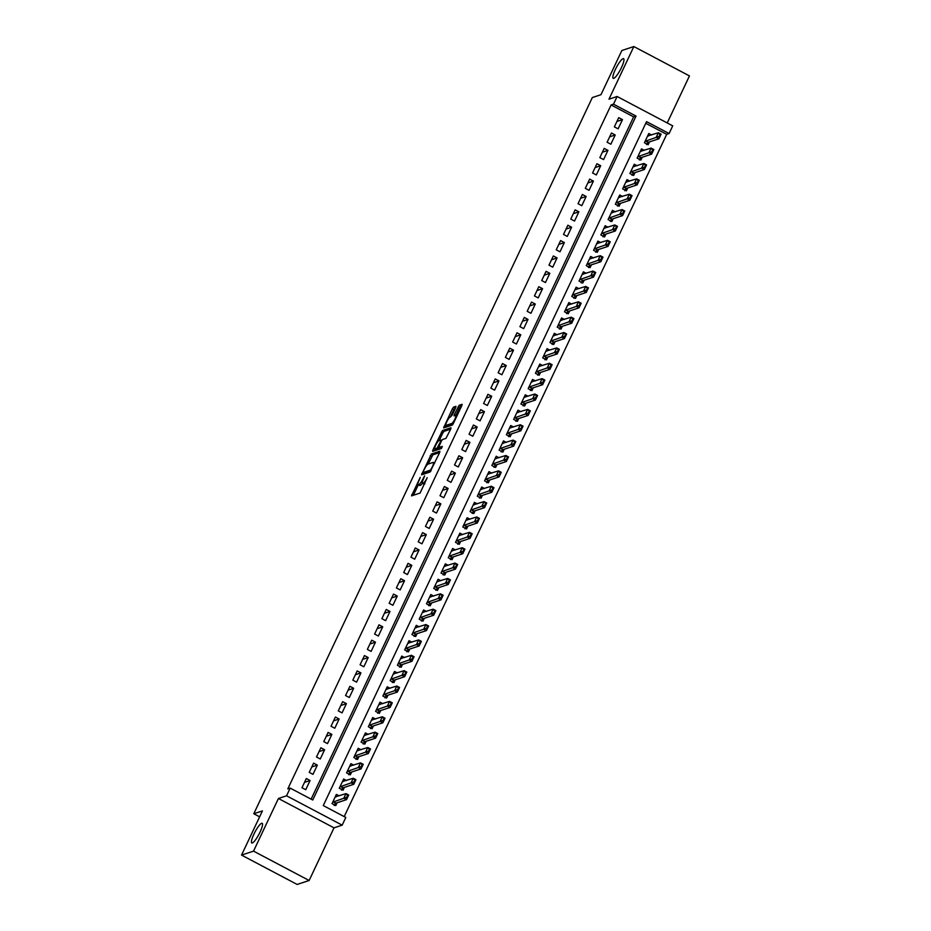 <?xml version="1.0" encoding="UTF-8"?>
<svg xmlns="http://www.w3.org/2000/svg" width="931" height="931" viewBox="0 0 931 931"><rect width="100%" height="100%" fill="white"/><g stroke="black" fill="none" stroke-linecap="round" stroke-linejoin="round"><path stroke-width="1.4" d="M420.253 477.335L411.525 495.874L420.079 493.081L427.201 477.684A5.458 1.129 -62.2 0 1 423.407 483.003L422.709 483.236A5.458 1.129 -62.2 0 1 422.441 483.236A5.458 1.129 -62.2 0 1 423.477 478.906L424.629 475.881L422.825 479.128A5.458 1.129 -62.2 0 1 419.031 484.446L418.333 484.679A5.458 1.129 -62.2 0 1 418.066 484.679A5.458 1.129 -62.2 0 1 419.101 480.349L420.253 477.335M613.762 78.344A11.114 2.293 -62.2 0 0 620.977 68.545A11.114 2.293 -62.2 0 0 623.607 58.676A11.114 2.293 -62.2 0 0 623.06 58.676A11.114 2.293 -62.2 0 0 615.845 68.487A11.114 2.293 -62.2 0 0 613.226 78.344A11.114 2.293 -62.2 0 0 613.762 78.344M252.324 842.962A11.114 2.293 -62.2 0 0 259.54 833.164A11.114 2.293 -62.2 0 0 262.17 823.295A11.114 2.293 -62.2 0 0 261.623 823.295A11.114 2.293 -62.2 0 0 254.419 833.105A11.114 2.293 -62.2 0 0 251.789 842.962A11.114 2.293 -62.2 0 0 252.324 842.962M455.713 407.662L455.946 406.312L453.572 407.103L452.385 408.767L443.645 427.911L452.21 425.118L453.385 423.454L461.799 405.648L462.125 404.298L459.169 405.253L454.386 414.528L454.06 415.878L455.573 415.412A4.562 0.943 -62.2 0 1 455.794 415.412A4.562 0.943 -62.2 0 1 454.712 419.462A4.562 0.943 -62.2 0 1 451.756 423.489L446.182 425.327A4.562 0.943 -62.2 0 1 445.961 425.327A4.562 0.943 -62.2 0 1 447.031 421.278A4.562 0.943 -62.2 0 1 449.987 417.251L452.105 415.284L455.713 407.662L453.886 409.559L450.301 417.158M613.494 104.179L617.125 96.498L672.729 125.86L669.098 133.54L646.556 121.635L323.266 805.571L345.808 817.465L342.177 825.157L286.562 795.796L290.204 788.115L312.746 800.008L636.036 116.084L613.494 104.179L611.097 104.97L287.795 788.906L290.204 788.115M241.536 855.089L253.535 851.132L309.139 880.493L297.152 884.45L241.536 855.089L262.426 810.901L253.791 813.752L592.337 97.546L600.972 94.694L621.861 50.507L633.848 46.55L608.967 99.186L617.125 96.498M309.139 880.493L334.02 827.845L278.416 798.495L253.535 851.132M278.416 798.495L286.562 795.796M431.39 454.014L421.557 474.833L430.029 472.04L439.63 452.571L439.874 451.221L431.39 454.014L432.892 454.805L428.12 464.069M432.88 450.022L442.481 430.553L450.953 427.76L450.72 429.11L445.926 438.396L442.493 439.525L441.306 441.189L438.594 447.602L442.318 446.415L441.259 448.533L432.647 451.372L432.88 450.022L434.37 450.802L435.266 448.975M667.224 122.95L689.464 75.911L633.848 46.55M651.572 134.983L648.779 133.505L644.427 142.734L648.174 144.712L649.524 141.873M644.31 150.356L641.517 148.879L637.153 158.107L640.912 160.085L642.262 157.246M637.048 165.718L634.255 164.252L629.891 173.469L633.65 175.459L634.989 172.619M629.775 181.091L626.982 179.613L622.63 188.842L626.388 190.82L627.727 187.981M622.513 196.464L619.72 194.986L615.356 204.215L619.115 206.193L620.465 203.354M615.251 211.826L612.458 210.359L608.094 219.576L611.853 221.566L613.192 218.727M607.978 227.199L605.185 225.721L600.832 234.949L604.591 236.928L605.93 234.088M600.716 242.572L597.923 241.094L593.571 250.323L597.318 252.301L598.668 249.461M593.454 257.934L590.661 256.467L586.297 265.684L590.056 267.674L591.406 264.835M586.193 273.307L583.4 271.829L579.035 281.057L582.794 283.036L584.133 280.196M578.919 288.68L576.126 287.202L571.774 296.43L575.533 298.409L576.871 295.569M571.657 304.041L568.864 302.575L564.512 311.792L568.259 313.782L569.609 310.942M564.395 319.414L561.602 317.937L557.238 327.165L560.997 329.143L562.336 326.304M557.122 334.788L554.341 333.31L549.977 342.538L553.736 344.517L555.074 341.677M549.86 350.149L547.067 348.683L542.715 357.9L546.474 359.89L547.812 357.05M542.598 365.522L539.805 364.044L535.441 373.273L539.2 375.251L540.55 372.412M535.337 380.895L532.544 379.417L528.18 388.646L531.938 390.624L533.277 387.785M528.063 396.257L525.27 394.791L520.918 404.007L524.677 405.997L526.015 403.158M520.801 411.63L518.008 410.152L513.656 419.381L517.403 421.359L518.753 418.519M513.54 427.003L510.747 425.525L506.383 434.754L510.141 436.732L511.491 433.893M506.278 442.365L503.485 440.898L499.121 450.115L502.88 452.105L504.218 449.266M499.004 457.738L496.211 456.26L491.859 465.488L495.618 467.467L496.956 464.627M491.743 473.111L488.95 471.633L484.586 480.862L488.344 482.84L489.694 480M484.481 488.472L481.688 487.006L477.324 496.223L481.083 498.213L482.421 495.373M477.207 503.846L474.414 502.368L470.062 511.596L473.821 513.575L475.159 510.735M469.946 519.219L467.153 517.741L462.8 526.958L466.559 528.948L467.897 526.108M462.684 534.58L459.891 533.114L455.527 542.331L459.286 544.321L460.636 541.481M455.422 549.953L452.629 548.475L448.265 557.704L452.024 559.682L453.362 556.843M448.148 565.326L445.355 563.849L441.003 573.065L444.762 575.055L446.1 572.216M440.887 580.688L438.094 579.222L433.741 588.439L437.489 590.429L438.838 587.589M433.625 596.061L430.832 594.583L426.468 603.812L430.227 605.79L431.577 602.951M426.363 611.434L423.57 609.956L419.206 619.173L422.965 621.163L424.303 618.324M419.09 626.796L416.297 625.329L411.944 634.546L415.703 636.536L417.041 633.697M411.828 642.169L409.035 640.691L404.671 649.919L408.43 651.898L409.78 649.058M404.566 657.542L401.773 656.064L397.409 665.281L401.168 667.271L402.506 664.431M397.293 672.904L394.5 671.437L390.147 680.654L393.906 682.644L395.244 679.805M390.031 688.277L387.238 686.799L382.885 696.027L386.644 698.006L387.983 695.166M382.769 703.65L379.976 702.172L375.612 711.389L379.371 713.379L380.721 710.539M375.507 719.011L372.714 717.545L368.35 726.762L372.109 728.752L373.447 725.912M368.234 734.384L365.441 732.906L361.088 742.135L364.847 744.113L366.186 741.274M360.972 749.758L358.179 748.28L353.827 757.497L357.574 759.487L358.924 756.647M353.71 765.119L350.917 763.653L346.553 772.87L350.312 774.86L351.662 772.02M346.448 780.492L343.655 779.014L339.291 788.243L343.05 790.221L344.389 787.382M306.322 778.514L301.97 787.742L305.729 789.721L310.081 780.504L306.322 778.514M313.596 763.152L309.232 772.369L312.991 774.359L317.343 765.131L313.596 763.152M320.858 747.779L316.493 756.996L320.252 758.986L324.616 749.769L320.858 747.779M328.119 732.406L323.767 741.635L327.514 743.613L331.878 734.396L328.119 732.406M335.381 717.045L331.029 726.261L334.788 728.251L339.14 719.023L335.381 717.045M342.655 701.671L338.29 710.888L342.049 712.878L346.413 703.661L342.655 701.671M349.916 686.298L345.552 695.527L349.311 697.505L353.675 688.288L349.916 686.298M357.178 670.937L352.826 680.154L356.585 682.144L360.937 672.915L357.178 670.937M364.44 655.564L360.088 664.781L363.846 666.771L368.199 657.554L364.44 655.564M371.713 640.191L367.349 649.419L371.108 651.397L375.472 642.181L371.713 640.191M378.975 624.829L374.611 634.046L378.37 636.036L382.734 626.807L378.975 624.829M386.237 609.456L381.885 618.673L385.643 620.663L389.996 611.446L386.237 609.456M393.51 594.083L389.146 603.311L392.905 605.29L397.258 596.073L393.51 594.083M400.772 578.721L396.408 587.938L400.167 589.928L404.531 580.7L400.772 578.721M408.034 563.348L403.682 572.565L407.429 574.555L411.793 565.338L408.034 563.348M415.296 547.975L410.943 557.204L414.702 559.182L419.055 549.965L415.296 547.975M422.569 532.613L418.205 541.83L421.964 543.82L426.328 534.592L422.569 532.613M429.831 517.24L425.467 526.457L429.226 528.447L433.59 519.23L429.831 517.24M437.093 501.867L432.74 511.096L436.499 513.074L440.852 503.857L437.093 501.867M444.355 486.506L440.002 495.723L443.761 497.713L448.114 488.484L444.355 486.506M451.628 471.133L447.264 480.361L451.023 482.339L455.387 473.123L451.628 471.133M458.89 455.759L454.526 464.988L458.285 466.966L462.649 457.749L458.89 455.759M466.152 440.398L461.799 449.615L465.558 451.605L469.911 442.376L466.152 440.398M473.425 425.025L469.061 434.253L472.82 436.232L477.172 427.015L473.425 425.025M480.687 409.652L476.323 418.88L480.082 420.859L484.446 411.642L480.687 409.652M487.949 394.29L483.596 403.507L487.344 405.497L491.708 396.269L487.949 394.29M495.211 378.917L490.858 388.146L494.617 390.124L498.969 380.907L495.211 378.917M502.484 363.544L498.12 372.772L501.879 374.751L506.243 365.534L502.484 363.544M509.746 348.182L505.382 357.399L509.141 359.389L513.505 350.161L509.746 348.182M517.008 332.809L512.655 342.038L516.414 344.016L520.766 334.799L517.008 332.809M524.281 317.436L519.917 326.665L523.676 328.643L528.028 319.426L524.281 317.436M531.543 302.075L527.179 311.291L530.938 313.281L535.302 304.053L531.543 302.075M538.805 286.701L534.452 295.93L538.199 297.908L542.564 288.691L538.805 286.701M546.066 271.328L541.714 280.557L545.473 282.535L549.825 273.318L546.066 271.328M553.34 255.967L548.976 265.184L552.735 267.174L557.087 257.945L553.34 255.967M560.602 240.594L556.238 249.822L559.996 251.801L564.361 242.584L560.602 240.594M567.863 225.221L563.511 234.449L567.258 236.427L571.622 227.211L567.863 225.221M575.125 209.859L570.773 219.076L574.532 221.066L578.884 211.837L575.125 209.859M582.399 194.486L578.035 203.714L581.794 205.693L586.158 196.476L582.399 194.486M589.66 179.113L585.296 188.341L589.055 190.32L593.419 181.103L589.66 179.113M596.922 163.751L592.57 172.968L596.329 174.958L600.681 165.73L596.922 163.751M604.196 148.378L599.832 157.607L603.591 159.585L607.943 150.368L604.196 148.378M611.458 133.005L607.093 142.234L610.852 144.212L615.216 134.995L611.458 133.005M311.129 799.159L633.639 116.875L611.097 104.97M618.114 128.85L622.478 119.622L618.719 117.643L614.367 126.86L618.114 128.85M344.191 816.615L666.701 134.332L645.777 123.288M339.175 795.865L336.382 794.387L332.03 803.604L335.788 805.594L337.127 802.755M253.791 813.752L259.621 816.836M666.701 134.332L669.098 133.54M334.02 827.845L342.177 825.157M633.639 116.875L636.036 116.084M310.081 780.504L304.518 782.343M317.343 765.131L311.78 766.969M324.616 749.769L319.054 751.596M331.878 734.396L326.315 736.235M339.14 719.023L333.577 720.862M346.413 703.661L340.839 705.489M353.675 688.288L348.113 690.127M360.937 672.915L355.374 674.754M368.199 657.554L362.636 659.381M375.472 642.181L369.898 644.019M382.734 626.807L377.171 628.646M389.996 611.446L384.433 613.285M397.258 596.073L391.695 597.911M404.531 580.7L398.968 582.538M411.793 565.338L406.23 567.177M419.055 549.965L413.492 551.804M426.328 534.592L420.754 536.431M433.59 519.23L428.027 521.069M440.852 503.857L435.289 505.696M448.114 488.484L442.551 490.323M455.387 473.123L449.824 474.961M462.649 457.749L457.086 459.588M469.911 442.376L464.348 444.215M477.172 427.015L471.61 428.854M484.446 411.642L478.883 413.48M491.708 396.269L486.145 398.107M498.969 380.907L493.407 382.746M506.243 365.534L500.669 367.373M513.505 350.161L507.942 351.999M520.766 334.799L515.204 336.638M528.028 319.426L522.466 321.265M535.302 304.053L529.739 305.892M542.564 288.691L537.001 290.53M549.825 273.318L544.263 275.157M557.087 257.945L551.524 259.784M564.361 242.584L558.798 244.422M571.622 227.211L566.06 229.049M578.884 211.837L573.321 213.676M586.158 196.476L580.583 198.315M593.419 181.103L587.857 182.941M600.681 165.73L595.118 167.568M607.943 150.368L602.38 152.207M615.216 134.995L609.654 136.834M622.478 119.622L616.916 121.461M418.066 484.679L419.567 485.47A5.458 1.129 -62.2 0 0 419.834 485.482L418.333 484.679M424.862 483.817L424.21 484.027A5.458 1.129 -62.2 0 1 423.942 484.027L422.441 483.236A5.458 1.129 -62.2 0 1 420.533 485.249L419.834 485.482M418.322 484.818L413.364 495.304M439.618 452.594L432.892 454.805M423.896 473.018L423.302 474.251M423.244 471.61L423.07 472.552L430.506 470.097L432.368 466.745A5.458 1.129 -62.2 0 0 433.415 462.416A5.458 1.129 -62.2 0 0 433.148 462.416L428.062 464.092A5.458 1.129 -62.2 0 0 424.268 469.422L423.244 471.61M424.478 473.297L423.07 472.552M430.681 471.33L424.571 473.344M439.211 440.619L442.807 433.02L441.294 432.217M450.709 429.133L443.982 431.356L442.807 433.02M440.049 448.323L441.829 447.846M438.932 440.712A4.562 0.943 -62.2 0 0 435.964 444.727A4.562 0.943 -62.2 0 0 434.893 448.777A4.562 0.943 -62.2 0 0 435.114 448.777L437.081 448.125L440.654 441.41L440.98 440.06L438.932 440.712M434.893 448.777L436.395 449.568A4.562 0.943 -62.2 0 0 436.616 449.568L435.114 448.777M439.362 448.009L436.616 449.568M445.961 425.327L447.462 426.119A4.562 0.943 -62.2 0 0 447.683 426.119L446.182 425.327M452.85 424.408L447.683 426.119M461.799 405.672L459.495 407.708L455.841 415.435M446.345 425.525L445.484 427.341L443.971 426.561M336.091 796.878L335.381 796.505M334.811 804.151L334.45 804.896M334.182 805.478L335.963 803.139L346.518 799.648L343.807 798.228L345.995 793.608L335.195 796.901M347.193 795.155L345.995 793.608L348.694 795.039L346.518 799.648L347.647 795.388L346.553 797.692M332.704 802.161L346.111 797.46M347.647 795.388L348.694 795.039M343.353 781.516L342.643 781.144M342.073 788.778L341.724 789.523M341.444 790.105L343.225 787.766L353.78 784.286L351.08 782.855L353.256 778.246L342.457 781.528M354.467 779.782L353.256 778.246L355.956 779.666L353.78 784.286L354.909 780.027L353.827 782.331M339.978 786.8L353.373 782.087M354.909 780.027L355.956 779.666M350.626 766.143L349.916 765.771M349.334 773.405L348.985 774.15M348.706 774.732L350.498 772.404L361.042 768.913L358.342 767.481L360.518 762.873L349.73 766.166M361.728 764.409L360.518 762.873L363.23 764.304L361.042 768.913L362.182 764.654L361.088 766.958M347.24 771.427L360.634 766.725M362.182 764.654L363.23 764.304M357.888 750.77L357.178 750.398M356.608 758.043L356.247 758.788M355.979 759.37L357.76 757.031L368.315 753.54L365.604 752.12L367.78 747.5L356.992 750.793M368.99 749.048L367.78 747.5L370.491 748.931L368.315 753.54L369.444 749.28L368.35 751.585M354.502 756.053L367.896 751.352M369.444 749.28L370.491 748.931M365.15 735.409L364.44 735.036M363.87 742.67L363.521 743.415M363.241 743.997L365.022 741.658L375.577 738.178L372.865 736.747L375.053 732.138L364.254 735.42M376.252 733.675L375.053 732.138L377.753 733.558L375.577 738.178L376.706 733.919L375.612 736.223M361.763 740.692L375.17 735.979M376.706 733.919L377.753 733.558M372.412 720.035L371.713 719.663M371.132 727.297L370.782 728.042M370.503 728.624L372.284 726.296L382.839 722.805L380.139 721.374L382.315 716.765L371.527 720.059M383.525 718.301L382.315 716.765L385.015 718.197L382.839 722.805L383.968 718.546L382.885 720.85M369.037 725.319L382.432 720.617M383.968 718.546L385.015 718.197M379.685 704.662L378.975 704.29M378.393 711.936L378.044 712.681M377.765 713.262L379.557 710.923L390.101 707.432L387.401 706.012L389.577 701.392L378.789 704.686M390.787 702.94L389.577 701.392L392.288 702.824L390.101 707.432L391.241 703.173L390.147 705.477M376.299 709.946L389.693 705.244M391.241 703.173L392.288 702.824M386.947 689.301L386.237 688.928M385.667 696.563L385.306 697.307M385.038 697.889L386.819 695.55L397.374 692.07L394.663 690.639L396.85 686.031L386.051 689.312M398.049 687.567L396.85 686.031L399.55 687.45L397.374 692.07L398.503 687.811L397.409 690.115M383.56 694.584L396.967 689.871M398.503 687.811L399.55 687.45M394.209 673.928L393.499 673.555M392.929 681.189L392.579 681.934M392.3 682.516L394.081 680.189L404.636 676.697L401.936 675.266L404.112 670.657L393.313 673.951M405.311 672.194L404.112 670.657L406.812 672.089L404.636 676.697L405.765 672.438L404.682 674.742M390.834 679.211L404.229 674.51M405.765 672.438L406.812 672.089M401.482 658.554L400.772 658.182M400.19 665.828L399.841 666.573M399.562 667.155L401.354 664.815L411.898 661.324L409.198 659.904L411.374 655.284L400.586 658.578M412.584 656.832L411.374 655.284L414.086 656.716L411.898 661.324L413.027 657.065L411.944 659.369M398.096 663.838L411.49 659.136M413.027 657.065L414.086 656.716M408.744 643.193L408.034 642.821M407.464 650.455L407.103 651.2M406.835 651.781L408.616 649.442L419.171 645.963L416.46 644.531L418.636 639.923L407.848 643.205M419.846 641.459L418.636 639.923L421.347 641.343L419.171 645.963L420.3 641.703L419.206 644.008M405.357 648.476L418.752 643.763M420.3 641.703L421.347 641.343M416.006 627.82L415.296 627.447M414.726 635.082L414.365 635.826M414.097 636.408L415.878 634.081L426.433 630.59L423.721 629.158L425.909 624.55L415.11 627.843M427.108 626.086L425.909 624.55L428.609 625.981L426.433 630.59L427.562 626.33L426.468 628.634M412.619 633.103L426.026 628.402M427.562 626.33L428.609 625.981M423.268 612.447L422.558 612.074M421.987 619.72L421.638 620.465M421.359 621.047L423.14 618.708L433.695 615.216L430.995 613.797L433.171 609.177L422.371 612.47M434.381 610.724L433.171 609.177L435.871 610.608L433.695 615.216L434.824 610.957L433.741 613.261M419.893 617.73L433.287 613.029M434.824 610.957L435.871 610.608M430.541 597.085L429.831 596.713M429.249 604.347L428.9 605.092M428.621 605.674L430.413 603.335L440.957 599.855L438.257 598.424L440.433 593.815L429.645 597.097M441.643 595.351L440.433 593.815L443.144 595.235L440.957 599.855L442.097 595.596L441.003 597.9M427.154 602.369L440.549 597.655M442.097 595.596L443.144 595.235M437.803 581.712L437.093 581.34M436.523 588.974L436.162 589.719M435.894 590.301L437.675 587.973L448.23 584.482L445.518 583.05L447.706 578.442L436.907 581.735M448.905 579.99L447.706 578.442L450.406 579.873L448.23 584.482L449.359 580.222L448.265 582.527M434.416 586.995L447.811 582.294M449.359 580.222L450.406 579.873M445.065 566.339L444.355 565.967M443.784 573.612L443.435 574.357M443.156 574.939L444.937 572.6L455.492 569.109L452.78 567.689L454.968 563.069L444.168 566.362M456.167 564.617L454.968 563.069L457.668 564.5L455.492 569.109L456.621 564.849L455.538 567.154M441.678 571.622L455.084 566.921M456.621 564.849L457.668 564.5M452.338 550.977L451.628 550.605M451.046 558.239L450.697 558.984M450.418 559.566L452.198 557.227L462.754 553.747L460.054 552.316L462.23 547.707L451.442 550.989M463.44 549.243L462.23 547.707L464.941 549.127L462.754 553.747L463.882 549.488L462.8 551.792M448.951 556.261L462.346 551.548M463.882 549.488L464.941 549.127M459.6 535.604L458.89 535.232M458.308 542.866L457.959 543.611M457.68 544.193L459.472 541.865L470.027 538.374L467.315 536.943L469.492 532.334L458.704 535.628M470.702 533.882L469.492 532.334L472.203 533.766L470.027 538.374L471.156 534.115L470.062 536.419M456.213 540.888L469.608 536.186M471.156 534.115L472.203 533.766M466.862 520.231L466.152 519.859M465.581 527.505L465.221 528.249M464.953 528.831L466.734 526.492L477.289 523.001L474.577 521.581L476.765 516.961L465.966 520.254M477.964 518.509L476.765 516.961L479.465 518.392L477.289 523.001L478.418 518.742L477.324 521.046M463.475 525.515L476.881 520.813M478.418 518.742L479.465 518.392M474.123 504.87L473.414 504.497M472.843 512.131L472.494 512.876M472.215 513.458L473.995 511.119L484.551 507.639L481.851 506.208L484.027 501.6L473.227 504.881M485.237 503.136L484.027 501.6L486.727 503.019L484.551 507.639L485.679 503.38L484.597 505.684M470.749 510.153L484.143 505.44M485.679 503.38L486.727 503.019M481.397 489.497L480.687 489.124M480.105 496.758L479.756 497.503M479.477 498.085L481.269 495.758L491.812 492.266L489.112 490.835L491.289 486.226L480.501 489.52M492.499 487.774L491.289 486.226L494 487.658L491.812 492.266L492.953 488.007L491.859 490.311M478.01 494.78L491.405 490.078M492.953 488.007L494 487.658M488.659 474.123L487.949 473.751M487.379 481.397L487.018 482.142M486.75 482.724L488.531 480.384L499.086 476.893L496.374 475.473L498.55 470.853L487.763 474.147M499.761 472.401L498.55 470.853L501.262 472.285L499.086 476.893L500.215 472.634L499.121 474.938M485.272 479.407L498.667 474.705M500.215 472.634L501.262 472.285M495.92 458.762L495.211 458.389M494.64 466.024L494.291 466.768M494.012 467.35L495.792 465.011L506.348 461.532L503.636 460.1L505.824 455.492L495.024 458.774M507.023 457.028L505.824 455.492L508.524 456.912L506.348 461.532L507.476 457.272L506.383 459.577M492.534 464.045L505.94 459.332M507.476 457.272L508.524 456.912M503.182 443.389L502.484 443.016M501.902 450.651L501.553 451.395M501.274 451.977L503.054 449.65L513.609 446.158L510.91 444.727L513.086 440.119L502.298 443.412M514.296 441.666L513.086 440.119L515.786 441.55L513.609 446.158L514.738 441.899L513.656 444.203M499.807 448.672L513.202 443.971M514.738 441.899L515.786 441.55M510.456 428.016L509.746 427.643M509.164 435.289L508.815 436.034M508.535 436.616L510.328 434.277L520.871 430.785L518.171 429.366L520.348 424.745L509.56 428.039M521.558 426.293L520.348 424.745L523.059 426.177L520.871 430.785L522.012 426.526L520.918 428.83M507.069 433.299L520.464 428.597M522.012 426.526L523.059 426.177M517.717 412.654L517.008 412.282M516.437 419.916L516.077 420.661M515.809 421.243L517.589 418.903L528.145 415.424L525.433 413.992L527.621 409.384L516.821 412.666M528.82 410.92L527.621 409.384L530.321 410.804L528.145 415.424L529.274 411.165L528.18 413.469M514.331 417.938L527.737 413.224M529.274 411.165L530.321 410.804M524.979 397.281L524.269 396.909M523.699 404.543L523.35 405.288M523.071 405.869L524.851 403.542L535.406 400.051L532.707 398.619L534.883 394.011L524.083 397.304M536.081 395.559L534.883 394.011L537.583 395.442L535.406 400.051L536.535 395.791L535.453 398.096M521.593 402.564L534.999 397.863M536.535 395.791L537.583 395.442M532.253 381.908L531.543 381.535M530.961 389.181L530.612 389.926M530.333 390.508L532.113 388.169L542.668 384.678L539.968 383.258L542.145 378.638L531.357 381.931M543.355 380.185L542.145 378.638L544.856 380.069L542.668 384.678L543.797 380.418L542.715 382.722M528.866 387.191L542.261 382.49M543.797 380.418L544.856 380.069M539.515 366.546L538.805 366.174M538.223 373.808L537.874 374.553M537.606 375.135L539.386 372.796L549.942 369.316L547.23 367.885L549.406 363.276L538.618 366.558M550.617 364.812L549.406 363.276L552.118 364.696L549.942 369.316L551.071 365.057L549.977 367.361M536.128 371.83L549.523 367.117M551.071 365.057L552.118 364.696M546.776 351.173L546.066 350.801M545.496 358.435L545.135 359.18M544.868 359.762L546.648 357.434L557.204 353.943L554.492 352.512L556.68 347.903L545.88 351.196M557.878 349.451L556.68 347.903L559.38 349.334L557.204 353.943L558.332 349.684L557.238 351.988M543.39 356.457L556.796 351.755M558.332 349.684L559.38 349.334M554.038 335.8L553.328 335.428M552.758 343.074L552.409 343.818M552.13 344.4L553.91 342.061L564.465 338.57L561.765 337.15L563.942 332.53L553.142 335.823M565.152 334.078L563.942 332.53L566.642 333.961L564.465 338.57L565.594 334.31L564.512 336.615M550.663 341.083L564.058 336.382M565.594 334.31L566.642 333.961M561.312 320.439L560.602 320.066M560.02 327.7L559.671 328.445M559.391 329.027L561.184 326.688L571.727 323.208L569.027 321.777L571.203 317.168L560.415 320.45M572.414 318.705L571.203 317.168L573.915 318.588L571.727 323.208L572.868 318.949L571.774 321.253M557.925 325.722L571.32 321.009M572.868 318.949L573.915 318.588M568.573 305.065L567.863 304.693M567.293 312.327L566.932 313.072M566.665 313.654L568.445 311.326L579.001 307.835L576.289 306.404L578.465 301.795L567.677 305.089M579.676 303.343L578.465 301.795L581.177 303.227L579.001 307.835L580.129 303.576L579.035 305.88M565.187 310.349L578.582 305.647M580.129 303.576L581.177 303.227M575.835 289.692L575.125 289.32M574.555 296.966L574.206 297.711M573.927 298.292L575.707 295.953L586.262 292.462L583.551 291.042L585.739 286.422L574.939 289.716M586.937 287.97L585.739 286.422L588.439 287.854L586.262 292.462L587.391 288.203L586.297 290.507M572.449 294.976L585.855 290.274M587.391 288.203L588.439 287.854M583.097 274.331L582.399 273.958M581.817 281.593L581.468 282.337M581.188 282.919L582.969 280.58L593.524 277.101L590.824 275.669L593 271.061L582.212 274.342M594.211 272.597L593 271.061L595.7 272.48L593.524 277.101L594.653 272.841L593.571 275.145M579.722 279.614L593.117 274.901M594.653 272.841L595.7 272.48M590.37 258.958L589.66 258.585M589.079 266.219L588.729 266.964M588.45 267.546L590.242 265.219L600.786 261.727L598.086 260.296L600.262 255.688L589.474 258.981M601.473 257.235L600.262 255.688L602.974 257.119L600.786 261.727L601.926 257.468L600.832 259.772M586.984 264.241L600.379 259.54M601.926 257.468L602.974 257.119M597.632 243.585L596.922 243.212M596.352 250.858L595.991 251.603M595.724 252.185L597.504 249.845L608.059 246.354L605.348 244.934L607.536 240.314L596.736 243.608M608.734 241.862L607.536 240.314L610.236 241.746L608.059 246.354L609.188 242.095L608.094 244.399M594.246 248.868L607.652 244.166M609.188 242.095L610.236 241.746M604.894 228.223L604.184 227.851M603.614 235.485L603.265 236.23M602.985 236.811L604.766 234.472L615.321 230.993L612.621 229.561L614.797 224.953L603.998 228.235M615.996 226.489L614.797 224.953L617.497 226.373L615.321 230.993L616.45 226.733L615.368 229.038M601.519 233.506L614.914 228.793M616.45 226.733L617.497 226.373M612.167 212.85L611.458 212.477M610.876 220.112L610.527 220.856M610.247 221.438L612.039 219.111L622.583 215.62L619.883 214.188L622.059 209.58L611.271 212.873M623.27 211.128L622.059 209.58L624.771 211.011L622.583 215.62L623.712 211.36L622.63 213.665M608.781 218.133L622.176 213.432M623.712 211.36L624.771 211.011M619.429 197.477L618.719 197.104M618.149 204.75L617.788 205.495M617.521 206.077L619.301 203.738L629.856 200.246L627.145 198.827L629.321 194.207L618.533 197.5M630.531 195.754L629.321 194.207L632.033 195.638L629.856 200.246L630.985 195.987L629.891 198.291M616.043 202.772L629.437 198.059M630.985 195.987L632.033 195.638M626.691 182.115L625.981 181.743M625.411 189.377L625.05 190.122M624.782 190.704L626.563 188.365L637.118 184.885L634.407 183.454L636.595 178.845L625.795 182.127M637.793 180.381L636.595 178.845L639.294 180.265L637.118 184.885L638.247 180.626L637.153 182.93M623.305 187.399L636.711 182.685M638.247 180.626L639.294 180.265M633.953 166.742L633.243 166.37M632.673 174.004L632.324 174.749M632.044 175.331L633.825 173.003L644.38 169.512L641.68 168.08L643.856 163.472L633.057 166.765M645.067 165.02L643.856 163.472L646.556 164.903L644.38 169.512L645.509 165.252L644.427 167.557M630.578 172.026L643.973 167.324M645.509 165.252L646.556 164.903M641.226 151.369L640.516 150.997M639.934 158.642L639.585 159.387M639.306 159.969L641.098 157.63L651.642 154.139L648.942 152.719L651.118 148.099L640.33 151.392M652.328 149.647L651.118 148.099L653.83 149.53L651.642 154.139L652.782 149.879L651.688 152.184M637.84 156.664L651.235 151.951M652.782 149.879L653.83 149.53M648.488 136.007L647.778 135.635M647.208 143.269L646.847 144.014M646.58 144.596L648.36 142.257L658.915 138.777L656.204 137.346L658.38 132.737L647.592 136.019M659.59 134.273L658.38 132.737L661.091 134.157L658.915 138.777L660.044 134.518L658.95 136.822M645.102 141.291L658.496 136.578M660.044 134.518L661.091 134.157M420.533 485.249L419.031 484.446M424.21 484.027L422.709 483.236M424.873 483.771L423.407 483.003M413.329 495.304L411.851 494.524M423.279 474.263L421.801 473.483M431.716 456.469L430.215 455.678M431.181 470.446L430.506 470.097M443.982 431.356L442.481 430.553M440.177 448.393L438.676 447.602M438.582 448.917L437.081 448.125M441.69 440.479L441.026 440.13M453.013 424.152L451.756 423.489M455.887 415.319L454.386 414.528M459.495 407.708L457.994 406.917M460.682 406.044L459.169 405.253M453.886 409.559L452.385 408.767M455.073 407.894L453.572 407.103M335.963 803.139L333.263 801.707M335.788 803.255L333.077 801.824M343.225 787.766L340.525 786.334M343.05 787.894L340.339 786.462M350.498 772.404L347.787 770.973M350.312 772.521L347.612 771.089M357.76 757.031L355.048 755.6M357.574 757.147L354.874 755.716M365.022 741.658L362.322 740.226M364.847 741.786L362.136 740.354M372.284 726.296L369.584 724.865M372.109 726.413L369.409 724.981M379.557 710.923L376.846 709.492M379.371 711.04L376.671 709.608M386.819 695.55L384.119 694.119M386.644 695.678L383.933 694.247M394.081 680.189L391.381 678.757M393.906 680.305L391.195 678.874M401.354 664.815L398.643 663.384M401.168 664.932L398.468 663.5M408.616 649.442L405.904 648.011M408.43 649.57L405.73 648.139M415.878 634.081L413.178 632.649M415.703 634.197L412.992 632.766M423.14 618.708L420.44 617.276M422.965 618.824L420.253 617.393M430.413 603.335L427.701 601.903M430.227 603.463L427.527 602.031M437.675 587.973L434.963 586.542M437.489 588.089L434.789 586.658M444.937 572.6L442.237 571.168M444.762 572.716L442.05 571.285M452.198 557.227L449.498 555.795M452.024 557.355L449.324 555.923M459.472 541.865L456.76 540.434M459.286 541.982L456.586 540.55M466.734 526.492L464.034 525.061M466.559 526.609L463.847 525.177M473.995 511.119L471.295 509.688M473.821 511.247L471.109 509.816M481.269 495.758L478.557 494.326M481.083 495.874L478.383 494.442M488.531 480.384L485.819 478.953M488.344 480.501L485.645 479.069M495.792 465.011L493.093 463.58M495.618 465.139L492.906 463.708M503.054 449.65L500.354 448.218M502.88 449.766L500.168 448.335M510.328 434.277L507.616 432.845M510.141 434.393L507.442 432.973M517.589 418.903L514.878 417.484M517.415 419.031L514.703 417.6M524.851 403.542L522.151 402.111M524.677 403.658L521.965 402.227M532.113 388.169L529.413 386.737M531.938 388.285L529.239 386.865M539.386 372.796L536.675 371.376M539.2 372.924L536.5 371.492M546.648 357.434L543.948 356.003M546.474 357.551L543.762 356.119M553.91 342.061L551.21 340.63M553.736 342.177L551.024 340.758M561.184 326.688L558.472 325.268M560.997 326.816L558.297 325.385M568.445 311.326L565.734 309.895M568.259 311.443L565.559 310.011M575.707 295.953L573.007 294.522M575.533 296.07L572.821 294.65M582.969 280.58L580.269 279.16M582.794 280.708L580.094 279.277M590.242 265.219L587.531 263.787M590.056 265.335L587.356 263.904M597.504 249.845L594.793 248.414M597.33 249.962L594.618 248.542M604.766 234.472L602.066 233.053M604.591 234.6L601.88 233.169M612.039 219.111L609.328 217.679M611.853 219.227L609.153 217.796M619.301 203.738L616.59 202.306M619.115 203.854L616.415 202.434M626.563 188.365L623.863 186.945M626.388 188.493L623.677 187.061M633.825 173.003L631.125 171.572M633.65 173.119L630.939 171.688M641.098 157.63L638.387 156.199M640.912 157.746L638.212 156.327M648.36 142.257L645.649 140.837M648.174 142.385L645.474 140.953M424.513 473.344L423.011 472.552M434.661 463.079L433.415 462.416M440.095 448.393L438.594 447.602M441.713 440.444L440.98 440.06M456.912 416.006L455.794 415.412"/></g></svg>
